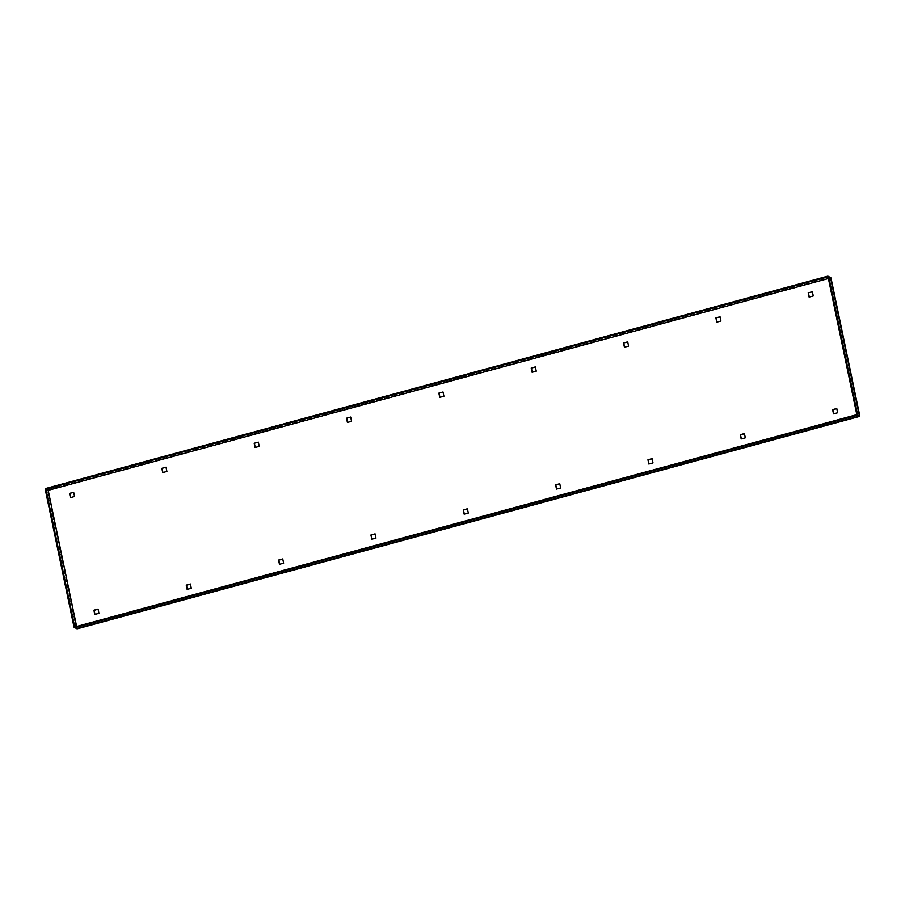 <?xml version="1.0" encoding="UTF-8"?>
<svg xmlns="http://www.w3.org/2000/svg" width="905" height="905" viewBox="0 0 905 905"><rect width="100%" height="100%" fill="white"/><g stroke="black" fill="none" stroke-linecap="round" stroke-linejoin="round"><path stroke-width="0.68" stroke-dasharray="4.53 3.39" d="M187.324 589.325L191.509 588.363L190.446 584.166M372 539.188L376.197 538.215L375.123 534.029M556.677 489.039L560.874 488.078L559.799 483.881M741.353 438.902L745.55 437.941L744.476 433.744M73.701 492.433L74.776 496.63L70.59 497.592M166.045 467.365L167.12 471.562L162.923 472.523M258.378 442.296L259.452 446.493L255.267 447.455M350.721 417.228L351.796 421.425L347.599 422.386M443.054 392.159L444.129 396.356L439.943 397.318M535.398 367.091L536.473 371.288L532.276 372.249M627.731 342.022L628.805 346.219L624.62 347.181M812.418 291.874L813.482 296.071L809.296 297.032M720.075 316.954L721.149 321.139L716.952 322.112M833.697 413.834L837.883 412.872L836.808 408.675M649.021 463.971L653.206 463.009L652.132 458.812M464.344 514.108L468.53 513.146L467.455 508.949M279.668 564.256L283.853 563.295L282.779 559.098M94.991 614.393L99.177 613.432L98.102 609.235M76.574 626.486L76.914 628.138L74.73 626.984L76.925 628.149L859.037 415.802L830.236 278.005L858.992 415.814L830.236 278.005L828.403 278.514L830.236 278.005L828.052 276.851L830.428 278.14L830.224 277.45M76.631 626.464L76.97 628.127L858.992 415.814L76.925 628.149L48.361 490.465L830.428 278.14L859.207 415.927L77.163 628.828M45.793 488.485L48.361 490.465L45.25 489.379M74.855 627.606L77.151 628.251M47.988 489.639L830.1 277.303M76.224 628.319L47.433 490.533"/><path stroke-width="1.36" d="M191.294 588.239L187.143 589.37L186.249 585.128L190.412 583.997L191.294 588.239M375.971 538.102L371.819 539.233L370.926 534.991L375.089 533.86L375.971 538.102M560.648 487.965L556.496 489.096L555.602 484.842L559.765 483.723L560.648 487.965M745.324 437.828L741.172 438.959L740.29 434.705L744.442 433.574L745.324 437.828M69.515 493.395L70.398 497.648L74.561 496.517L73.667 492.275L69.515 493.395L73.701 492.433M161.848 468.326L162.742 472.58L166.893 471.448L166.011 467.195L161.848 468.326L166.045 467.365M254.192 443.258L255.074 447.5L259.237 446.38L258.344 442.126L254.192 443.258L258.378 442.296M346.525 418.189L347.418 422.431L351.57 421.311L350.688 417.058L346.525 418.189L350.721 417.228M438.868 393.121L439.751 397.363L443.914 396.243L443.02 391.989L438.868 393.121L443.054 392.159M531.212 368.052L532.095 372.294L536.246 371.163L535.364 366.921L531.212 368.052L535.398 367.091M623.545 342.984L624.427 347.226L628.59 346.095L627.697 341.852L623.545 342.984L627.731 342.022M808.222 292.835L809.115 297.089L813.267 295.958L812.373 291.715L808.222 292.835L812.418 291.874M715.889 317.915L716.771 322.157L720.923 321.026L720.041 316.784L715.889 317.915L720.075 316.954M837.668 412.759L833.505 413.879L832.623 409.637L836.774 408.506L837.668 412.759M652.991 462.896L648.828 464.027L647.946 459.774L652.098 458.643L652.991 462.896M468.315 513.033L464.152 514.164L463.269 509.911L467.421 508.791L468.315 513.033M283.638 563.17L279.475 564.301L278.593 560.059L282.745 558.928L283.638 563.17M98.962 613.318L94.799 614.438L93.916 610.196L98.068 609.065L98.962 613.318M190.446 584.166L186.475 585.241L187.324 589.325M375.123 534.029L371.152 535.104L372 539.188M559.799 483.881L555.828 484.967L556.677 489.039M744.476 433.744L740.505 434.819L741.353 438.902M70.59 497.592L69.73 493.519M162.923 472.523L162.074 468.439M255.267 447.455L254.407 443.371M347.599 422.386L346.751 418.302M439.943 397.318L439.083 393.234M532.276 372.249L531.427 368.165M624.62 347.181L623.771 343.097M809.296 297.032L808.448 292.96M716.952 322.112L716.104 318.028M836.808 408.675L832.838 409.75L833.697 413.834M652.132 458.812L648.161 459.887L649.021 463.971M467.455 508.949L463.484 510.035L464.344 514.108M282.779 559.098L278.808 560.172L279.668 564.256M98.102 609.235L94.131 610.309L94.991 614.393M859.252 415.915L856.831 414.637L859.23 416.515L856.843 414.648L74.73 626.984L45.94 489.198L828.052 276.851L856.831 414.637M830.224 277.45L827.905 276.138L828.742 276.67L857.533 414.456M76.631 626.464L48.191 490.34L45.94 489.186L48.123 490.34L76.574 626.486M827.905 276.138L45.793 488.485L45.25 489.379L74.04 627.165L77.072 628.851L859.23 416.515M77.163 628.828L859.184 416.515M859.037 415.802L856.843 414.648M856.99 415.35L74.877 627.697M74.855 627.606L74.04 627.165M828.742 276.67L830.948 277.903M48.191 490.34L828.403 278.514L48.146 490.352M830.926 277.812L859.716 415.61M859.75 415.644L830.96 277.858"/></g></svg>
